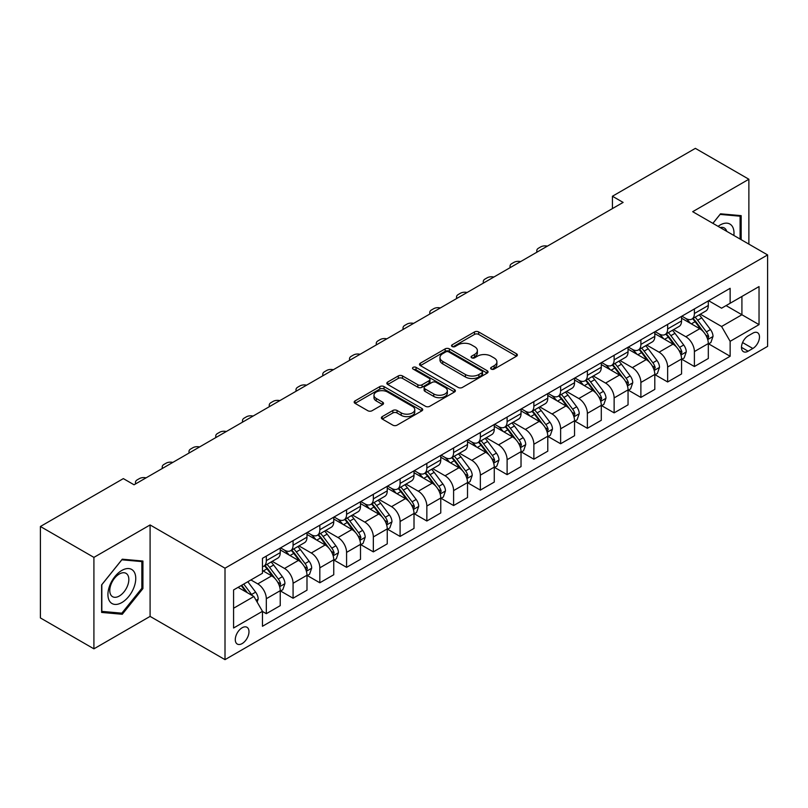 <?xml version="1.0" encoding="UTF-8"?>
<svg xmlns="http://www.w3.org/2000/svg" width="808" height="808" viewBox="0 0 808 808"><rect width="100%" height="100%" fill="white"/><g stroke="black" fill="none" stroke-linecap="round" stroke-linejoin="round"><path stroke-width="1.21" d="M491.224 369.094A2.081 1.202 0 0 0 494.173 369.094L516.494 356.207A2.969 1.717 0 0 0 517.362 354.995A2.969 1.717 0 0 0 516.494 353.783L478.679 331.947A2.969 1.717 0 0 0 474.478 331.947L452.147 344.834A2.081 1.202 0 0 0 451.541 345.683A2.081 1.202 0 0 0 452.147 346.531A2.081 1.202 0 0 0 455.096 346.531L457.984 344.864A9.504 5.484 0 0 1 471.428 344.864L474.579 346.683A9.504 5.484 0 0 1 477.366 350.571A9.504 5.484 0 0 1 474.579 354.449L471.69 356.116A2.081 1.202 0 0 0 471.084 356.964A2.081 1.202 0 0 0 471.69 357.813A2.081 1.202 0 0 0 474.629 357.813L477.518 356.146A9.504 5.484 0 0 1 490.961 356.146L494.112 357.964A9.504 5.484 0 0 1 496.9 361.843A9.504 5.484 0 0 1 494.112 365.731L491.224 367.398A2.081 1.202 0 0 0 490.618 368.246A2.081 1.202 0 0 0 491.224 369.094L491.224 367.398M242.137 643.582A9.686 5.595 120 0 0 248.46 635.048A9.686 5.595 120 0 0 246.975 627.281A9.686 5.595 120 0 0 242.137 627.765A9.686 5.595 120 0 0 235.805 636.3A9.686 5.595 120 0 0 237.289 644.057A9.686 5.595 120 0 0 242.137 643.582M382.245 416.615A2.969 1.717 0 0 0 381.376 417.827A2.969 1.717 0 0 0 382.245 419.039L392.85 425.159A2.969 1.717 0 0 0 397.051 425.159L421.847 410.848A2.969 1.717 0 0 0 422.715 409.636A2.969 1.717 0 0 0 421.847 408.424L384.022 386.588A2.969 1.717 0 0 0 379.821 386.588L355.035 400.909A2.969 1.717 0 0 0 354.167 402.121A2.969 1.717 0 0 0 355.035 403.333L367.852 410.727A2.969 1.717 0 0 0 372.054 410.727L382.659 404.606A2.969 1.717 0 0 0 383.527 403.394A2.969 1.717 0 0 0 382.659 402.182L376.306 398.506A7.949 4.585 0 0 1 373.983 395.264A7.949 4.585 0 0 1 378.881 391.022A7.949 4.585 0 0 1 387.547 392.021L412.444 406.394A7.949 4.585 0 0 1 414.767 409.636A7.949 4.585 0 0 1 409.868 413.878A7.949 4.585 0 0 1 401.202 412.878L397.051 410.484A2.969 1.717 0 0 0 392.85 410.484L382.245 416.615L382.245 419.039M150.096 524.947L93.91 557.389L40.4 526.493L40.4 617.938L93.91 648.834L150.096 616.393L225.008 659.641L225.008 568.196L150.096 524.947L150.096 616.393M748.875 244.127L748.875 179.245L692.688 211.686L767.6 254.934L225.008 568.196M748.875 179.245L695.365 148.359L612.424 196.243L612.424 208.595M40.4 526.493L123.341 478.609L134.047 484.79L623.12 202.414L612.424 196.243M458.186 387.436A2.969 1.717 0 0 0 462.388 387.436L487.184 373.124A2.969 1.717 0 0 0 488.052 371.912A2.969 1.717 0 0 0 487.184 370.7L449.369 348.864A2.969 1.717 0 0 0 445.168 348.864L420.372 363.186A2.969 1.717 0 0 0 419.504 364.398A2.969 1.717 0 0 0 420.372 365.61L458.186 387.436M413.959 369.549A2.081 1.202 0 0 1 416.07 369.842L416.07 367.367L454.51 389.567A2.969 1.717 0 0 1 455.389 390.779A2.969 1.717 0 0 1 454.51 391.991L429.725 406.303A2.969 1.717 0 0 1 425.523 406.303L387.709 384.467L387.709 382.043A2.969 1.717 0 0 0 386.83 383.255A2.969 1.717 0 0 0 387.709 384.467M387.709 382.043L398.314 375.922A2.969 1.717 0 0 1 402.515 375.922L417.857 384.77A2.969 1.717 0 0 0 422.059 384.77L429.088 380.709A2.969 1.717 0 0 0 429.967 379.497A2.969 1.717 0 0 0 429.088 378.285L413.12 369.064A2.081 1.202 0 0 1 412.514 368.216A2.081 1.202 0 0 1 413.797 367.105A2.081 1.202 0 0 1 416.07 367.367M752.834 333.159L748.127 335.875A9.383 5.414 120 0 0 741.996 344.147A9.383 5.414 120 0 0 743.431 351.672A9.383 5.414 120 0 0 748.127 351.207L752.834 348.48A9.383 5.414 120 0 0 758.965 340.219A9.383 5.414 120 0 0 757.52 332.694A9.383 5.414 120 0 0 752.834 333.159M225.008 659.641L767.6 346.38L767.6 254.934M708.636 300.717L721.584 308.201L730.139 303.252L730.139 288.305L262.469 558.318L262.469 573.266L233.573 589.951L233.573 628.008L262.469 611.323L262.469 626.281L730.139 356.267L730.139 341.319L721.584 326.493L700.304 314.201M730.139 303.252L759.035 286.577L759.035 324.634L730.139 341.319M93.91 557.389L93.91 648.834M726.079 305.606L741.916 314.746L741.916 296.455L759.035 286.577M721.584 326.493L741.916 314.746L759.035 324.634M233.573 608.242L253.904 596.496L238.067 587.355M262.469 611.454L266.317 613.676L266.317 598.728A12.11 6.989 -120 0 0 257.762 583.891L250.904 579.942M266.317 613.676L280.235 605.646L280.235 590.688A12.11 6.989 -120 0 0 271.67 575.862L262.469 570.549M280.548 591.001L293.072 598.233L293.072 583.275A12.11 6.989 -120 0 0 284.517 568.448L272.215 561.348M293.072 598.233L306.989 590.193L306.989 575.245A12.11 6.989 -120 0 0 298.425 560.419L280.235 549.915M307.303 575.548L319.827 582.78L319.827 567.832A12.11 6.989 -120 0 0 311.272 553.005L298.97 545.905M319.827 582.78L333.744 574.751L333.744 559.793A12.11 6.989 -120 0 0 325.18 544.966L306.989 534.462M334.058 560.106L346.582 567.337L346.582 552.379A12.11 6.989 -120 0 0 338.027 537.552L325.725 530.452M346.582 567.337L360.499 559.308L360.499 544.35A12.11 6.989 -120 0 0 351.935 529.523L333.744 519.019M360.812 544.663L373.336 551.884L373.336 536.936A12.11 6.989 -120 0 0 364.782 522.109L352.48 515.009M373.336 551.884L387.254 543.855L387.254 528.907A12.11 6.989 -120 0 0 378.689 514.07L360.499 503.566M387.577 529.21L400.091 536.441L400.091 521.493A12.11 6.989 -120 0 0 391.537 506.656L379.235 499.566M400.091 536.441L414.009 528.412L414.009 513.454A12.11 6.989 -120 0 0 405.444 498.627L387.254 488.123M414.332 513.767L426.846 520.998L426.846 506.04A12.11 6.989 -120 0 0 418.291 491.214L405.99 484.113M426.846 520.998L440.764 512.959L440.764 498.011A12.11 6.989 -120 0 0 432.199 483.184L414.009 472.68M441.087 498.314L453.601 505.545L453.601 490.597A12.11 6.989 -120 0 0 445.046 475.771L432.745 468.67M453.601 505.545L467.519 497.516L467.519 482.568A12.11 6.989 -120 0 0 458.954 467.731L440.764 457.227M467.842 482.871L480.356 490.103L480.356 475.144A12.11 6.989 -120 0 0 471.801 460.318L459.5 453.217M480.356 490.103L494.274 482.073L494.274 467.115A12.11 6.989 -120 0 0 485.709 452.288L467.519 441.784M494.597 467.428L507.111 474.649L507.111 459.701A12.11 6.989 -120 0 0 498.556 444.875L486.254 437.774M507.111 474.649L521.029 466.62L521.029 451.672A12.11 6.989 -120 0 0 512.464 436.835L494.274 426.341M521.352 451.975L533.866 459.207L533.866 444.259A12.11 6.989 -120 0 0 525.311 429.422L513.009 422.332M533.866 459.207L547.784 451.177L547.784 436.219A12.11 6.989 -120 0 0 539.219 421.392L521.029 410.888M548.107 436.532L560.621 443.764L560.621 428.806A12.11 6.989 -120 0 0 552.066 413.979L539.764 406.879M560.621 443.764L574.538 435.724L574.538 420.776A12.11 6.989 -120 0 0 565.974 405.949L547.784 395.445M574.862 421.089L587.376 428.311L587.376 413.363A12.11 6.989 -120 0 0 578.821 398.536L566.519 391.436M587.376 428.311L601.293 420.281L601.293 405.333A12.11 6.989 -120 0 0 592.729 390.496L574.538 379.992M601.617 405.636L614.13 412.868L614.13 397.91A12.11 6.989 -120 0 0 605.576 383.083L593.274 375.993M614.13 412.868L628.048 404.838L628.048 389.88A12.11 6.989 -120 0 0 619.484 375.053L601.293 364.549M628.371 390.193L640.885 397.425L640.885 382.467A12.11 6.989 -120 0 0 632.331 367.64L620.039 360.54M640.885 397.425L654.803 389.385L654.803 374.437A12.11 6.989 -120 0 0 646.238 359.611L628.048 349.106M655.126 374.74L667.64 381.972L667.64 367.024A12.11 6.989 -120 0 0 659.086 352.187L646.794 345.097M667.64 381.972L681.558 373.942L681.558 358.984A12.11 6.989 -120 0 0 672.993 344.158L654.803 333.654M681.881 359.297L694.395 366.529L694.395 351.571A12.11 6.989 -120 0 0 685.84 336.744L673.549 329.644M694.395 366.529L708.313 358.489L708.313 343.541A12.11 6.989 -120 0 0 699.748 328.715L681.558 318.211M681.881 316.17L685.84 318.453A12.11 6.989 -120 0 0 691.89 319.059A12.11 6.989 -120 0 0 694.395 313.514L694.395 308.939M655.126 331.613L659.086 333.906A12.11 6.989 -120 0 0 665.135 334.502A12.11 6.989 -120 0 0 667.64 328.957L667.64 324.382M628.371 347.066L632.331 349.349A12.11 6.989 -120 0 0 638.381 349.945A12.11 6.989 -120 0 0 640.885 344.41L640.885 339.835M601.617 362.509L605.576 364.792A12.11 6.989 -120 0 0 611.626 365.398A12.11 6.989 -120 0 0 614.13 359.853L614.13 355.278M574.862 377.952L578.821 380.245A12.11 6.989 -120 0 0 584.871 380.841A12.11 6.989 -120 0 0 587.376 375.296L587.376 370.731M548.107 393.405L552.066 395.688A12.11 6.989 -120 0 0 558.116 396.294A12.11 6.989 -120 0 0 560.621 390.749L560.621 386.174M521.352 408.848L525.311 411.141A12.11 6.989 -120 0 0 531.361 411.737A12.11 6.989 -120 0 0 533.866 406.192L533.866 401.616M494.597 424.301L498.556 426.584A12.11 6.989 -120 0 0 504.606 427.18A12.11 6.989 -120 0 0 507.111 421.645L507.111 417.069M467.832 439.744L471.801 442.026A12.11 6.989 -120 0 0 477.851 442.632A12.11 6.989 -120 0 0 480.356 437.088L480.356 432.512M441.077 455.187L445.046 457.479A12.11 6.989 -120 0 0 451.096 458.075A12.11 6.989 -120 0 0 453.601 452.531L453.601 447.965M414.322 470.64L418.291 472.922A12.11 6.989 -120 0 0 424.341 473.518A12.11 6.989 -120 0 0 426.846 467.984L426.846 463.408M387.567 486.083L391.537 488.375A12.11 6.989 -120 0 0 397.587 488.971A12.11 6.989 -120 0 0 400.091 483.426L400.091 478.851M360.812 501.536L364.782 503.818A12.11 6.989 -120 0 0 370.832 504.414A12.11 6.989 -120 0 0 373.336 498.869L373.336 494.304M334.058 516.979L338.027 519.261A12.11 6.989 -120 0 0 344.077 519.867A12.11 6.989 -120 0 0 346.582 514.322L346.582 509.747M307.303 532.422L311.272 534.714A12.11 6.989 -120 0 0 317.322 535.31A12.11 6.989 -120 0 0 319.827 529.765L319.827 525.2M280.548 547.875L284.517 550.157A12.11 6.989 -120 0 0 290.567 550.753A12.11 6.989 -120 0 0 293.072 545.218L293.072 540.643M708.636 343.854L730.139 356.267M691.89 319.059L705.808 311.019A12.11 6.989 -120 0 0 708.313 305.485L708.313 300.909M665.135 334.502L679.053 326.472A12.11 6.989 -120 0 0 681.558 320.928L681.558 316.352M638.381 349.945L652.298 341.915A12.11 6.989 -120 0 0 654.803 336.37L654.803 331.805M611.626 365.398L625.533 357.358A12.11 6.989 -120 0 0 628.048 351.823L628.048 347.248M584.871 380.841L598.779 372.811A12.11 6.989 -120 0 0 601.293 367.266L601.293 362.691M558.116 396.294L572.024 388.254A12.11 6.989 -120 0 0 574.538 382.709L574.538 378.144M531.361 411.737L545.269 403.707A12.11 6.989 -120 0 0 547.784 398.162L547.784 393.587M504.606 427.18L518.514 419.15A12.11 6.989 -120 0 0 521.029 413.605L521.029 409.04M477.851 442.632L491.759 434.593A12.11 6.989 -120 0 0 494.274 429.058L494.274 424.483M451.096 458.075L465.004 450.046A12.11 6.989 -120 0 0 467.519 444.501L467.519 439.926M424.341 473.518L438.249 465.489A12.11 6.989 -120 0 0 440.764 459.944L440.764 455.379M397.587 488.971L411.494 480.942A12.11 6.989 -120 0 0 414.009 475.397L414.009 470.822M370.832 504.414L384.739 496.385A12.11 6.989 -120 0 0 387.254 490.84L387.254 486.264M344.077 519.867L357.984 511.828A12.11 6.989 -120 0 0 360.499 506.293L360.499 501.718M317.322 535.31L331.229 527.281A12.11 6.989 -120 0 0 333.744 521.736L333.744 517.16M290.567 550.753L304.475 542.724A12.11 6.989 -120 0 0 306.989 537.179L306.989 532.613M262.469 566.691A12.11 6.989 -120 0 0 263.812 566.206L277.72 558.177A12.11 6.989 -120 0 0 280.235 552.632L280.235 548.056M263.812 566.206A12.11 6.989 -120 0 0 266.317 560.661L266.317 556.086M253.904 596.496L262.469 611.323M741.168 239.673L741.168 215.645L720.514 213.807L712.858 223.331M101.616 612.434L122.271 614.272L142.925 588.577L142.925 561.045L122.271 559.197L101.616 584.891L101.616 612.434M141.855 587.961L142.925 588.577M120.089 613.02L122.271 614.272M492.062 369.387L494.112 368.196A9.504 5.484 0 0 0 496.9 364.317L496.9 361.843M477.366 350.571L477.366 353.035A9.504 5.484 0 0 1 474.579 356.924L472.518 358.106M516.453 356.227L478.679 334.421A2.969 1.717 0 0 0 474.478 334.421L452.985 346.824M487.143 373.155L449.369 351.339A2.969 1.717 0 0 0 445.168 351.339L420.413 365.63M481.932 372.761A2.081 1.202 0 0 0 482.538 371.912A2.081 1.202 0 0 0 481.932 371.064L448.733 351.904A2.081 1.202 0 0 0 445.794 351.904L442.744 353.662A9.504 5.484 0 0 0 439.966 357.54A9.504 5.484 0 0 0 442.744 361.418L465.438 374.518A9.504 5.484 0 0 0 478.881 374.518L481.932 372.761L481.932 375.235A2.081 1.202 0 0 0 482.538 374.387L482.538 371.912M439.966 357.54L439.966 360.014A9.504 5.484 0 0 0 442.744 363.893L442.744 361.418M481.932 375.235L478.881 376.993A9.504 5.484 0 0 1 465.438 376.993L442.744 363.893M387.739 384.487L398.314 378.386L398.314 375.922M429.967 379.497L429.967 381.972A2.969 1.717 0 0 1 429.088 383.184L422.059 387.244A2.969 1.717 0 0 1 417.857 387.244L402.515 378.386A2.969 1.717 0 0 0 398.314 378.386M416.07 369.842L454.47 392.011M433.765 393.961A7.949 4.585 0 0 0 442.43 394.95A7.949 4.585 0 0 0 447.339 390.719A7.949 4.585 0 0 0 445.006 387.466L436.239 382.406A2.969 1.717 0 0 0 432.038 382.406L424.998 386.466A2.969 1.717 0 0 0 424.129 387.678A2.969 1.717 0 0 0 424.998 388.901L433.765 393.961L433.765 396.435A7.949 4.585 0 0 0 442.43 397.425A7.949 4.585 0 0 0 447.339 393.183L447.339 390.719M424.129 387.678L424.129 390.153A2.969 1.717 0 0 0 424.998 391.365L424.998 388.901M433.765 396.435L424.998 391.365M414.767 409.636L414.767 412.11A7.949 4.585 0 0 1 409.868 416.352A7.949 4.585 0 0 1 401.202 415.352L397.051 412.959A2.969 1.717 0 0 0 392.85 412.959L382.285 419.059M373.983 395.264L373.983 397.738A7.949 4.585 0 0 0 376.306 400.98L376.306 398.506M382.659 402.182L382.659 404.606L376.306 400.98M421.847 408.424L421.847 410.848L384.022 389.062A2.969 1.717 0 0 0 379.821 389.062L355.076 403.354M708.313 344.036L710.878 342.552L713.02 336.37A8.019 4.636 -120 0 0 710.454 329.543L701.718 317.867A23.159 13.372 -120 0 0 699.183 314.847M690.486 323.362A23.159 13.372 -120 0 0 685.75 318.402M707.576 339.118L708.687 336.714A8.019 4.636 -120 0 0 706.394 331.886L697.647 320.221A23.159 13.372 -120 0 0 695.122 317.19M692.961 318.433A19.22 11.1 60 0 1 696.122 322.018L703.526 331.906M692.547 318.675A23.159 13.372 60 0 1 695.082 321.695L700.889 329.462M547.359 246.157A6.05 3.495 -0 0 0 540.714 246.905L538.582 248.137A6.05 3.495 -0 0 0 536.805 250.611A6.05 3.495 -0 0 0 537.28 251.975M681.558 359.479L684.124 358.005L686.265 351.823A8.019 4.636 -120 0 0 683.699 344.986L674.963 333.32A23.159 13.372 -120 0 0 672.428 330.29M663.732 338.815A23.159 13.372 -120 0 0 658.995 333.856M680.821 354.571L681.932 352.167A8.019 4.636 -120 0 0 679.639 347.339L670.893 335.663A23.159 13.372 -120 0 0 668.367 332.633M666.206 333.886A19.22 11.1 60 0 1 669.367 337.471L676.771 347.349M665.792 334.118A23.159 13.372 60 0 1 668.327 337.148L674.135 344.905M520.605 261.61A6.05 3.495 -0 0 0 513.959 262.358L511.817 263.59A6.05 3.495 -0 0 0 510.05 266.064A6.05 3.495 -0 0 0 510.525 267.428M654.803 374.932L657.369 373.447L659.51 367.266A8.019 4.636 -120 0 0 656.944 360.439L648.208 348.763A23.159 13.372 -120 0 0 645.673 345.733M636.977 354.257A23.159 13.372 -120 0 0 632.24 349.298M654.066 370.014L655.177 367.61A8.019 4.636 -120 0 0 652.884 362.782L644.138 351.106A23.159 13.372 -120 0 0 641.613 348.086M639.451 349.329A19.22 11.1 60 0 1 642.612 352.914L650.016 362.792M639.037 349.571A23.159 13.372 60 0 1 641.572 352.591L647.38 360.358M493.85 277.053A6.05 3.495 -0 0 0 487.204 277.8L485.063 279.033A6.05 3.495 -0 0 0 483.295 281.507A6.05 3.495 -0 0 0 483.77 282.871M628.048 390.375L630.614 388.89L632.755 382.709A8.019 4.636 -120 0 0 630.19 375.882L621.453 364.206A23.159 13.372 -120 0 0 618.918 361.186M610.222 369.711A23.159 13.372 -120 0 0 605.485 364.741M627.311 385.466L628.422 383.053A8.019 4.636 -120 0 0 626.129 378.235L617.383 366.559A23.159 13.372 -120 0 0 614.858 363.529M612.696 364.772A19.22 11.1 60 0 1 615.858 368.367L623.261 378.245M612.282 365.014A23.159 13.372 60 0 1 614.817 368.044L620.625 375.801M467.095 292.496A6.05 3.495 -0 0 0 460.449 293.243L458.308 294.486A6.05 3.495 -0 0 0 456.54 296.95A6.05 3.495 -0 0 0 457.015 298.314M601.293 405.828L603.859 404.343L606 398.162A8.019 4.636 -120 0 0 603.435 391.335L594.698 379.659A23.159 13.372 -120 0 0 592.163 376.629M583.467 385.153A23.159 13.372 -120 0 0 578.73 380.194M600.556 400.909L601.667 398.506A8.019 4.636 -120 0 0 599.374 393.678L590.628 382.002A23.159 13.372 -120 0 0 588.103 378.982M585.941 380.225A19.22 11.1 60 0 1 589.103 383.81L596.506 393.688M585.527 380.457A23.159 13.372 60 0 1 588.062 383.487L593.87 391.244M440.34 307.949A6.05 3.495 -0 0 0 433.694 308.696L431.553 309.929A6.05 3.495 -0 0 0 429.785 312.403A6.05 3.495 -0 0 0 430.26 313.767M733.856 235.451A19.675 11.363 120 0 0 732.129 226.109A19.675 11.363 120 0 0 718.09 226.351M726.705 231.33A13.473 7.777 120 0 0 725.796 229.371A13.473 7.777 120 0 0 724.281 227.967A13.473 7.777 120 0 0 720.16 227.553M720.039 214.393L740.098 216.201L740.098 239.057M738.775 215.433L740.098 216.201M712.898 223.351L720.08 214.413M121.846 570.428A19.675 11.363 120 0 0 107.929 594.516A19.675 11.363 120 0 0 121.846 602.556A19.675 11.363 120 0 0 135.754 578.457A19.675 11.363 120 0 0 121.846 570.428M119.311 574.023A13.473 7.777 120 0 0 110.504 585.901A13.473 7.777 120 0 0 112.575 596.688A13.473 7.777 120 0 0 119.311 596.021A13.473 7.777 120 0 0 128.108 584.154A13.473 7.777 120 0 0 126.048 573.357A13.473 7.777 120 0 0 119.311 574.023M141.855 588.275L121.846 613.171L101.828 611.383L101.828 584.699L121.846 559.803L141.855 561.59L141.855 588.275M140.531 560.823L141.855 561.59M574.538 421.271L577.104 419.786L579.245 413.605A8.019 4.636 -120 0 0 576.68 406.778L567.943 395.102A23.159 13.372 -120 0 0 565.408 392.072M556.712 400.596A23.159 13.372 -120 0 0 551.975 395.637M573.801 416.352L574.912 413.949A8.019 4.636 -120 0 0 572.62 409.121L563.873 397.455A23.159 13.372 -120 0 0 561.348 394.425M559.187 395.668A19.22 11.1 60 0 1 562.348 399.253L569.751 409.131M558.772 395.91A23.159 13.372 60 0 1 561.308 398.93L567.115 406.697M413.585 323.392A6.05 3.495 -0 0 0 406.939 324.139L404.798 325.371A6.05 3.495 -0 0 0 403.03 327.846A6.05 3.495 -0 0 0 403.505 329.209M547.784 436.714L550.349 435.229L552.49 429.058A8.019 4.636 -120 0 0 549.925 422.22L541.188 410.545A23.159 13.372 -120 0 0 538.653 407.525M529.957 416.049A23.159 13.372 -120 0 0 525.22 411.09M547.046 431.805L548.157 429.401A8.019 4.636 -120 0 0 545.865 424.574L537.118 412.898A23.159 13.372 -120 0 0 534.593 409.868M532.432 411.12A19.22 11.1 60 0 1 535.593 414.706L542.996 424.584M532.018 411.353A23.159 13.372 60 0 1 534.553 414.383L540.36 422.14M386.83 338.845A6.05 3.495 -0 0 0 380.184 339.582L378.043 340.825A6.05 3.495 -0 0 0 376.276 343.299A6.05 3.495 -0 0 0 376.75 344.663M521.029 452.167L523.594 450.682L525.735 444.501A8.019 4.636 -120 0 0 523.17 437.673L514.433 425.998A23.159 13.372 -120 0 0 511.898 422.968M503.202 431.492A23.159 13.372 -120 0 0 498.465 426.533M520.291 447.248L521.402 444.844A8.019 4.636 -120 0 0 519.11 440.017L510.363 428.341A23.159 13.372 -120 0 0 507.838 425.321M505.677 426.563A19.22 11.1 60 0 1 508.838 430.149L516.241 440.027M505.263 426.806A23.159 13.372 60 0 1 507.798 429.826L513.605 437.593M360.075 354.288A6.05 3.495 -0 0 0 353.429 355.035L351.288 356.267A6.05 3.495 -0 0 0 349.521 358.742A6.05 3.495 -0 0 0 349.995 360.105M494.274 467.61L496.839 466.125L498.98 459.944A8.019 4.636 -120 0 0 496.415 453.116L487.679 441.441A23.159 13.372 -120 0 0 485.143 438.421M476.447 446.945A23.159 13.372 -120 0 0 471.71 441.976M493.536 462.701L494.647 460.287A8.019 4.636 -120 0 0 492.355 455.47L483.608 443.794A23.159 13.372 -120 0 0 481.083 440.764M478.922 442.006A19.22 11.1 60 0 1 482.083 445.592L489.486 455.48M478.508 442.249A23.159 13.372 60 0 1 481.043 445.279L486.85 453.036M333.32 369.731A6.05 3.495 -0 0 0 326.674 370.478L324.533 371.72A6.05 3.495 -0 0 0 322.766 374.185A6.05 3.495 -0 0 0 323.24 375.548M467.519 483.053L470.084 481.578L472.226 475.397A8.019 4.636 -120 0 0 469.66 468.569L460.924 456.894A23.159 13.372 -120 0 0 458.389 453.864M449.692 462.388A23.159 13.372 -120 0 0 444.956 457.429M466.782 478.144L467.893 475.74A8.019 4.636 -120 0 0 465.6 470.913L456.853 459.237A23.159 13.372 -120 0 0 454.328 456.217M452.167 457.459A19.22 11.1 60 0 1 455.328 461.045L462.731 470.923M451.753 457.692A23.159 13.372 60 0 1 454.288 460.722L460.095 468.478M306.565 385.184A6.05 3.495 -0 0 0 299.919 385.931L297.778 387.163A6.05 3.495 -0 0 0 296.011 389.638A6.05 3.495 -0 0 0 296.486 391.001M440.764 498.506L443.329 497.021L445.471 490.84A8.019 4.636 -120 0 0 442.905 484.012L434.169 472.337A23.159 13.372 -120 0 0 431.634 469.307M422.938 477.831A23.159 13.372 -120 0 0 418.201 472.872M440.027 493.587L441.138 491.183A8.019 4.636 -120 0 0 438.845 486.355L430.098 474.69A23.159 13.372 -120 0 0 427.573 471.66M425.412 472.902A19.22 11.1 60 0 1 428.573 476.488L435.977 486.365M424.998 473.145A23.159 13.372 60 0 1 427.533 476.164L433.341 483.931M279.81 400.627A6.05 3.495 -0 0 0 273.165 401.374L271.023 402.606A6.05 3.495 -0 0 0 269.256 405.081A6.05 3.495 -0 0 0 269.731 406.444M414.009 513.949L416.575 512.464L418.716 506.293A8.019 4.636 -120 0 0 416.15 499.455L407.414 487.779A23.159 13.372 -120 0 0 404.879 484.76M396.183 493.284A23.159 13.372 -120 0 0 391.446 488.315M413.272 509.04L414.383 506.626A8.019 4.636 -120 0 0 412.09 501.808L403.344 490.133A23.159 13.372 -120 0 0 400.819 487.103M398.657 488.345A19.22 11.1 60 0 1 401.818 491.941L409.222 501.819M398.243 488.587A23.159 13.372 60 0 1 400.778 491.618L406.586 499.374M253.056 416.07A6.05 3.495 -0 0 0 246.41 416.817L244.268 418.059A6.05 3.495 -0 0 0 242.501 420.524A6.05 3.495 -0 0 0 242.976 421.887M387.254 529.402L389.82 527.917L391.961 521.736A8.019 4.636 -120 0 0 389.395 514.908L380.659 503.233A23.159 13.372 -120 0 0 378.124 500.202M369.428 508.727A23.159 13.372 -120 0 0 364.691 503.768M386.517 524.483L387.628 522.079A8.019 4.636 -120 0 0 385.335 517.251L376.589 505.576A23.159 13.372 -120 0 0 374.064 502.556M371.902 503.798A19.22 11.1 60 0 1 375.064 507.384L382.467 517.261M371.488 504.041A23.159 13.372 60 0 1 374.023 507.06L379.831 514.827M226.301 431.522A6.05 3.495 -0 0 0 219.655 432.27L217.514 433.502A6.05 3.495 -0 0 0 215.746 435.977A6.05 3.495 -0 0 0 216.221 437.34M360.499 544.845L363.065 543.36L365.206 537.179A8.019 4.636 -120 0 0 362.641 530.351L353.904 518.675A23.159 13.372 -120 0 0 351.369 515.655M342.673 524.17A23.159 13.372 -120 0 0 337.936 519.211M359.762 539.936L360.873 537.522A8.019 4.636 -120 0 0 358.58 532.704L349.834 521.029A23.159 13.372 -120 0 0 347.309 517.999M345.147 519.241A19.22 11.1 60 0 1 348.309 522.827L355.712 532.714M344.733 519.483A23.159 13.372 60 0 1 347.268 522.503L353.076 530.27M199.546 446.965A6.05 3.495 -0 0 0 192.9 447.713L190.759 448.955A6.05 3.495 -0 0 0 188.991 451.419A6.05 3.495 -0 0 0 189.466 452.783M333.744 560.287L336.31 558.813L338.451 552.632A8.019 4.636 -120 0 0 335.886 545.794L327.139 534.128A23.159 13.372 -120 0 0 324.614 531.098M315.918 539.623A23.159 13.372 -120 0 0 311.181 534.664M333.007 555.379L334.118 552.975A8.019 4.636 -120 0 0 331.825 548.147L323.079 536.472A23.159 13.372 -120 0 0 320.554 533.442M318.392 534.694A19.22 11.1 60 0 1 321.554 538.28L328.947 548.157M317.978 534.926A23.159 13.372 60 0 1 320.513 537.956L326.321 545.713M172.791 462.418A6.05 3.495 -0 0 0 166.145 463.166L164.004 464.398A6.05 3.495 -0 0 0 162.236 466.873A6.05 3.495 -0 0 0 162.711 468.236M306.989 575.74L309.555 574.256L311.696 568.075A8.019 4.636 -120 0 0 309.131 561.247L300.384 549.571A23.159 13.372 -120 0 0 297.859 546.541M289.163 555.066A23.159 13.372 -120 0 0 284.426 550.107M306.252 570.822L307.363 568.418A8.019 4.636 -120 0 0 305.071 563.59L296.324 551.915A23.159 13.372 -120 0 0 293.799 548.895M291.637 550.137A19.22 11.1 60 0 1 294.799 553.722L302.192 563.6M291.223 550.379A23.159 13.372 60 0 1 293.759 553.399L299.566 561.166M146.036 477.861A6.05 3.495 -0 0 0 139.39 478.609L137.249 479.841A6.05 3.495 -0 0 0 135.481 482.315A6.05 3.495 -0 0 0 135.956 483.679M280.235 591.183L282.8 589.699L284.941 583.528A8.019 4.636 -120 0 0 282.376 576.69L273.629 565.014A23.159 13.372 -120 0 0 271.104 561.994M279.497 586.275L280.608 583.861A8.019 4.636 -120 0 0 278.316 579.043L269.569 567.367A23.159 13.372 -120 0 0 267.044 564.337M264.883 565.58A19.22 11.1 60 0 1 268.044 569.175L275.437 579.053M264.469 565.822A23.159 13.372 60 0 1 267.004 568.852L272.811 576.609M257.116 602.061L258.186 598.97A8.019 4.636 -120 0 0 255.621 592.143L247.824 581.72M252.288 595.567A8.019 4.636 -120 0 0 251.561 594.486L243.753 584.073M241.743 585.234L247.349 592.719M241.188 585.548L245.945 591.9M257.762 583.891L271.67 575.862M284.517 568.448L298.425 560.419M311.272 553.005L325.18 544.966M338.027 537.552L351.935 529.523M364.782 522.109L378.689 514.07M391.537 506.656L405.444 498.627M418.291 491.214L432.199 483.184M445.046 475.771L458.954 467.731M471.801 460.318L485.709 452.288M498.556 444.875L512.464 436.835M525.311 429.422L539.219 421.392M552.066 413.979L565.974 405.949M578.821 398.536L592.729 390.496M605.576 383.083L619.484 375.053M632.331 367.64L646.238 359.611M659.086 352.187L672.993 344.158M685.84 336.744L699.748 328.715M694.395 313.514L708.313 305.485M694.395 351.571L708.313 343.541M667.64 367.024L681.558 358.984M667.64 328.957L681.558 320.928M640.885 382.467L654.803 374.437M640.885 344.41L654.803 336.37M614.13 397.91L628.048 389.88M614.13 359.853L628.048 351.823M587.376 413.363L601.293 405.333M587.376 375.296L601.293 367.266M560.621 428.806L574.538 420.776M560.621 390.749L574.538 382.709M533.866 444.259L547.784 436.219M533.866 406.192L547.784 398.162M507.111 459.701L521.029 451.672M507.111 421.645L521.029 413.605M480.356 475.144L494.274 467.115M480.356 437.088L494.274 429.058M453.601 490.597L467.519 482.568M453.601 452.531L467.519 444.501M426.846 506.04L440.764 498.011M426.846 467.984L440.764 459.944M400.091 521.493L414.009 513.454M400.091 483.426L414.009 475.397M373.336 536.936L387.254 528.907M373.336 498.869L387.254 490.84M346.582 552.379L360.499 544.35M346.582 514.322L360.499 506.293M319.827 567.832L333.744 559.793M319.827 529.765L333.744 521.736M293.072 583.275L306.989 575.245M293.072 545.218L306.989 537.179M266.317 598.728L280.235 590.688M266.317 560.661L280.235 552.632M742.572 342.562L752.834 348.48M741.491 347.369L748.127 351.207M494.112 368.196L494.112 365.731M471.69 357.813L471.69 356.116M474.579 356.924L474.579 354.449M452.147 346.531L452.147 344.834M474.478 334.421L474.478 331.947M478.679 334.421L478.679 331.947M516.494 356.207L516.494 353.783M420.372 365.61L420.372 363.186M445.168 351.339L445.168 348.864M449.369 351.339L449.369 348.864M487.184 373.124L487.184 370.7M465.438 376.993L465.438 374.518M478.881 376.993L478.881 374.518M402.515 378.386L402.515 375.922M417.857 387.244L417.857 384.77M422.059 387.244L422.059 384.77M429.088 383.184L429.088 380.709M454.51 391.991L454.51 389.567M392.85 412.959L392.85 410.484M397.051 412.959L397.051 410.484M401.202 415.352L401.202 412.878M355.035 403.333L355.035 400.909M379.821 389.062L379.821 386.588M384.022 389.062L384.022 386.588M707.707 339.562L712.969 336.532M697.647 320.221L701.718 317.867M691.345 323.856L695.082 321.695M706.394 331.886L710.454 329.543M705.758 335.027L708.687 336.714M680.952 355.005L686.214 351.975M670.893 335.663L674.963 333.32M664.59 339.299L668.327 337.148M679.639 347.339L683.699 344.986M679.003 350.47L681.932 352.167M654.197 370.458L659.459 367.418M644.138 351.106L648.208 348.763M637.835 354.752L641.572 352.591M652.884 362.782L656.944 360.439M652.248 365.913L655.177 367.61M627.442 385.901L632.704 382.871M617.383 366.559L621.453 364.206M611.08 370.195L614.817 368.044M626.129 378.235L630.19 375.882M625.493 381.366L628.422 383.053M600.687 401.354L605.95 398.314M590.628 382.002L594.698 379.659M584.325 385.648L588.062 383.487M599.374 393.678L603.435 391.335M598.738 396.809L601.667 398.506M573.933 416.797L579.195 413.767M563.873 397.455L567.943 395.102M557.57 401.091L561.308 398.93M572.62 409.121L576.68 406.778M571.983 412.262L574.912 413.949M547.178 432.24L552.44 429.21M537.118 412.898L541.188 410.545M530.816 416.534L534.553 414.383M545.865 424.574L549.925 422.22M545.228 427.705L548.157 429.401M520.423 447.693L525.685 444.653M510.363 428.341L514.433 425.998M504.061 431.987L507.798 429.826M519.11 440.017L523.17 437.673M518.473 443.148L521.402 444.844M493.668 463.136L498.93 460.106M483.608 443.794L487.679 441.441M477.306 447.43L481.043 445.279M492.355 455.47L496.415 453.116M491.719 458.601L494.647 460.287M466.913 478.589L472.175 475.548M456.853 459.237L460.924 456.894M450.541 462.883L454.288 460.722M465.6 470.913L469.66 468.569M464.964 474.044L467.893 475.74M440.158 494.031L445.42 491.001M430.098 474.69L434.169 472.337M423.786 478.326L427.533 476.164M438.845 486.355L442.905 484.012M438.209 489.486L441.138 491.183M413.403 509.474L418.665 506.444M403.344 490.133L407.414 487.779M397.031 493.769L400.778 491.618M412.09 501.808L416.15 499.455M411.454 504.939L414.383 506.626M386.648 524.927L391.91 521.887M376.589 505.576L380.659 503.233M370.276 509.222L374.023 507.06M385.335 517.251L389.395 514.908M384.699 520.382L387.628 522.079M359.893 540.37L365.155 537.34M349.834 521.029L353.904 518.675M343.521 524.665L347.268 522.503M358.58 532.704L362.641 530.351M357.944 535.835L360.873 537.522M333.138 555.813L338.401 552.783M323.079 536.472L327.139 534.128M316.766 540.118L320.513 537.956M331.825 548.147L335.886 545.794M331.189 551.278L334.118 552.975M306.384 571.266L311.646 568.236M296.324 551.915L300.384 549.571M290.011 555.561L293.759 553.399M305.071 563.59L309.131 561.247M304.434 566.721L307.363 568.418M279.629 586.709L284.891 583.679M269.569 567.367L273.629 565.014M263.256 571.004L267.004 568.852M278.316 579.043L282.376 576.69M277.679 582.174L280.608 583.861M256.096 600.304L258.136 599.122M251.561 594.486L255.621 592.143M536.805 250.611L536.805 252.258M510.05 266.064L510.05 267.701M483.295 281.507L483.295 283.143M456.54 296.95L456.54 298.596M429.785 312.403L429.785 314.039M403.03 327.846L403.03 329.492M376.276 343.299L376.276 344.935M349.521 358.742L349.521 360.378M322.766 374.185L322.766 375.831M296.011 389.638L296.011 391.274M269.256 405.081L269.256 406.727M242.501 420.524L242.501 422.17M215.746 435.977L215.746 437.613M188.991 451.419L188.991 453.066M162.236 466.873L162.236 468.509M135.481 482.315L135.481 483.952"/></g></svg>
